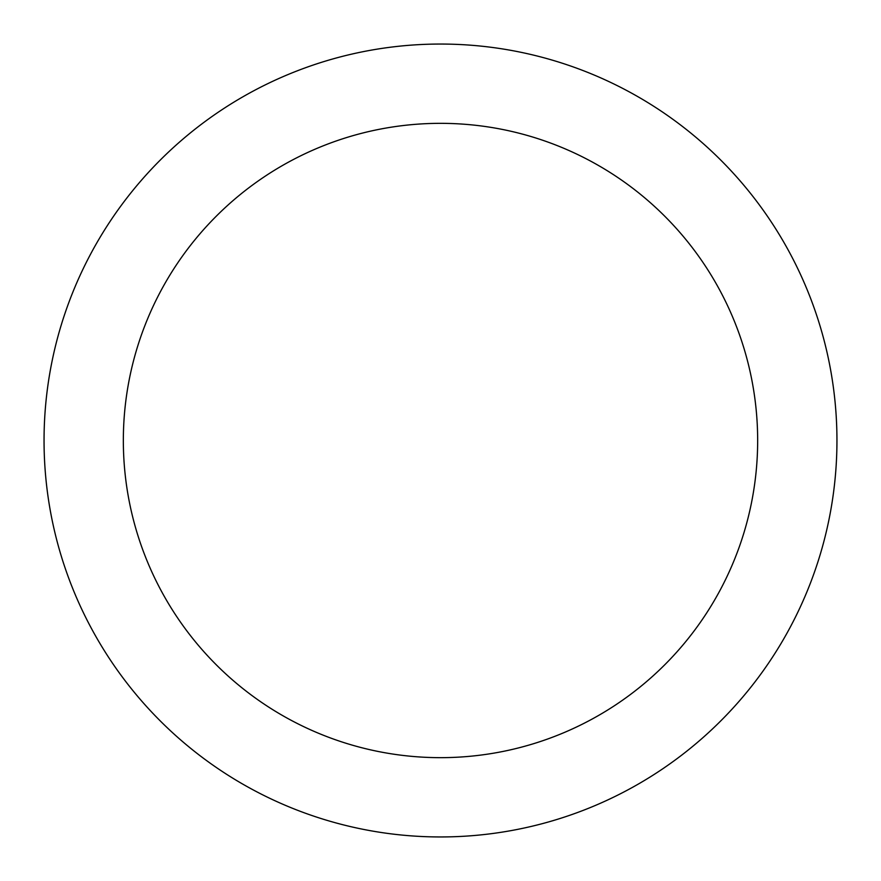 <?xml version="1.0" encoding="UTF-8"?>
<svg xmlns="http://www.w3.org/2000/svg" width="881" height="881" viewBox="0 0 881 881"><rect width="100%" height="100%" fill="white"/><g stroke="black" fill="none" stroke-linecap="round" stroke-linejoin="round"><path stroke-width="1.32" d="M440.5 44.05A396.45 396.45 0 0 1 836.95 440.5A396.45 396.45 0 0 1 440.5 836.95A396.45 396.45 0 0 1 44.05 440.5A396.45 396.45 0 0 1 440.5 44.05M440.5 757.66A317.16 317.16 0 0 1 123.34 440.5A317.16 317.16 0 0 1 440.5 123.34A317.16 317.16 0 0 1 757.66 440.5A317.16 317.16 0 0 1 440.5 757.66"/></g></svg>
